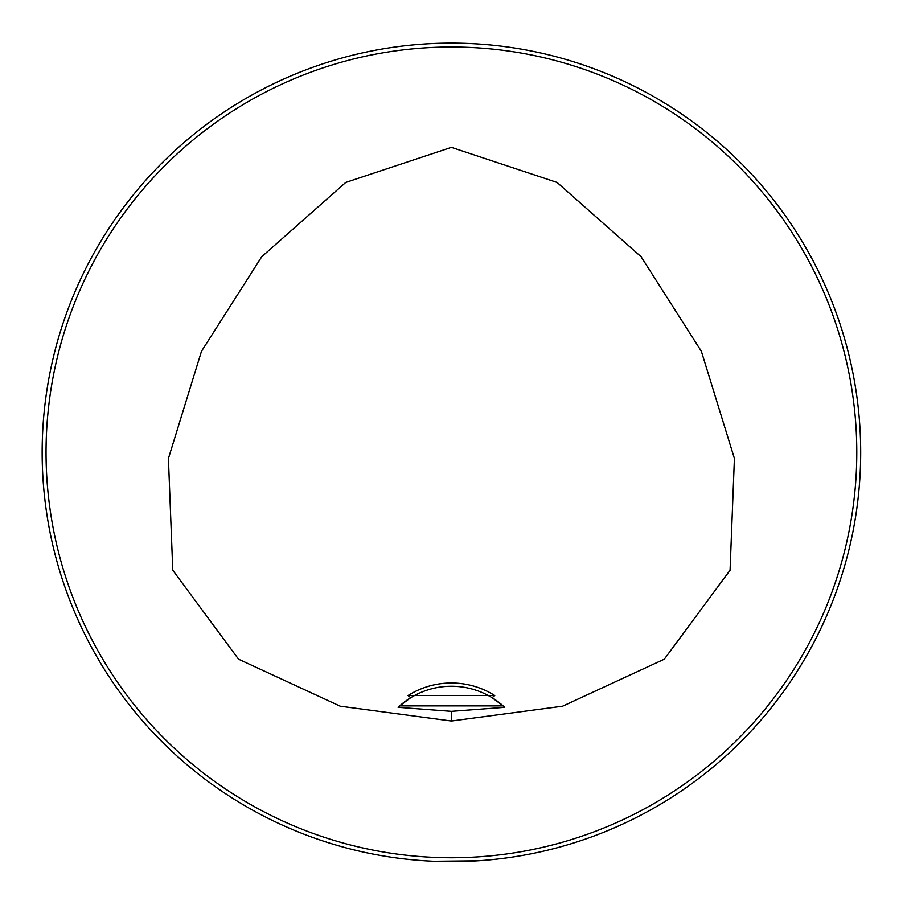 <?xml version="1.0" encoding="UTF-8"?>
<svg xmlns="http://www.w3.org/2000/svg" width="907" height="907" viewBox="0 0 907 907"><rect width="100%" height="100%" fill="white"/><g stroke="black" fill="none" stroke-linecap="round" stroke-linejoin="round"><path stroke-width="1.36" d="M408.071 695.533L494.769 695.533L492.093 697.698A77.957 77.957 0 0 0 410.746 697.698L408.071 695.533A81.199 81.199 0 0 1 494.769 695.533M493.68 698.696A77.957 77.957 0 0 1 503.147 705.884L504.723 707.324L451.414 711.337L398.116 707.324L399.681 705.884A77.957 77.957 0 0 1 410.746 697.698L399.681 705.884L503.147 705.884L492.093 697.698M451.414 721.008L340.216 706.19L238.541 659.185L172.772 570.231L168.419 458.488L201.467 351.315L261.749 256.715L345.737 182.443L451.414 147.365L557.091 182.443L641.079 256.715L701.372 351.315L734.409 458.488L730.067 570.231L664.298 659.185L562.612 706.19L451.414 721.008L451.414 711.337M860.686 452.378A409.272 409.272 0 0 0 246.783 97.945A409.272 409.272 0 0 0 246.783 806.822A409.272 409.272 0 0 0 860.686 452.378M477.399 860.822L433.841 861.276M437.367 861.412L441.414 861.525M445.609 861.605L450.008 861.65M457.151 861.605L461.64 861.525M465.234 861.412L469.236 861.265M841.515 328.572L842.184 330.715M61.325 576.183L60.644 574.04M327.608 62.277L329.751 61.608M575.219 842.478L573.077 843.147M841.356 576.682L842.184 574.04M842.252 573.848L840.086 580.605M856.786 452.378A405.372 405.372 0 0 0 248.733 101.312A405.372 405.372 0 0 0 248.733 803.443A405.372 405.372 0 0 0 856.786 452.378M504.326 706.95A77.957 77.957 0 0 0 503.385 706.099M399.443 706.099A77.957 77.957 0 0 0 398.502 706.95"/></g></svg>
